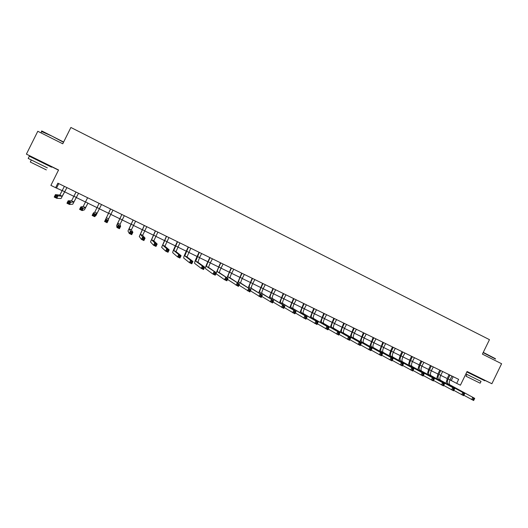 <?xml version="1.0" encoding="UTF-8"?>
<svg xmlns="http://www.w3.org/2000/svg" width="528" height="528" viewBox="0 0 528 528"><rect width="100%" height="100%" fill="white"/><g stroke="black" fill="none" stroke-linecap="round" stroke-linejoin="round"><path stroke-width="0.79" d="M46.721 164.254L34.624 158.281M480.44 378.167L469.795 372.94M480.427 378.206L491.878 383.724L501.6 363.739L482.414 354.123L489.463 339.662L70.891 127.472L62.759 143.794L37.792 131.274L26.4 154.117L34.597 158.341M46.695 164.307L58.489 170.128M467.016 371.62L469.775 372.979M450.014 379.896L456.694 383.381L458.654 379.348L57.869 183.17L55.618 187.697L62.337 190.72M55.618 187.697L50.893 185.387L58.562 169.983L26.4 154.117M456.694 383.381L460.409 385.196L467.082 371.494L491.878 383.724M64.799 191.921L73.993 196.403M76.402 197.584L85.569 202.059M87.932 203.207L97.073 207.669M99.389 208.798L108.497 213.246M110.781 214.361L119.823 218.77M122.12 219.892L131.069 224.261M133.393 225.39L142.25 229.713M144.586 230.855L153.358 235.132M155.714 236.287L164.393 240.517M166.762 241.679L175.362 245.87M177.751 247.038L186.259 251.189M188.661 252.364L197.089 256.476M199.505 257.657L207.847 261.723M210.283 262.911L218.539 266.944M220.994 268.138L229.165 272.125M231.634 273.332L239.725 277.279M242.213 278.494L250.219 282.401M252.721 283.622L260.654 287.489M263.168 288.717L271.016 292.552M273.55 293.786L281.318 297.581M283.866 298.822L291.562 302.577M294.116 303.824L301.739 307.54M304.306 308.794L311.85 312.477M314.437 313.738L321.902 317.381M324.502 318.648L331.894 322.258M334.508 323.532L341.827 327.103M344.454 328.39L351.701 331.921M354.341 333.208L361.515 336.712M364.168 338.006L371.27 341.471M373.936 342.771L380.965 346.203M383.645 347.51L390.608 350.909M393.294 352.222L400.184 355.582M402.89 356.902L409.715 360.228M412.427 361.555L419.179 364.855M421.905 366.181L428.597 369.448M431.33 370.781L437.956 374.009M440.702 375.355L447.256 378.55M453.176 376.662L451.295 380.523M58.773 183.612L56.621 187.928M449.968 375.091L448.193 378.913C447.117 381.388 447.051 383.051 447.988 383.896L474.712 398.356L473.656 400.528L463.881 395.261M451.975 376.075L450.054 379.823C448.978 382.298 448.912 383.955 449.856 384.806L474.712 398.356L474.335 399.016L473.537 398.627L473.114 399.498L473.913 399.887L474.335 399.016M446.002 383.269L447.308 378.444L449.071 374.656M473.114 399.498L471.662 399.564L472.718 397.393L473.537 398.627M449.942 375.329L449.051 374.867M473.913 399.887L473.656 400.528M440.649 370.531L438.867 374.365C437.785 376.847 437.699 378.503 438.616 379.335L464.732 393.512L463.67 395.69L453.842 390.37M442.662 371.521L440.741 375.276C439.659 377.758 439.573 379.414 440.491 380.252L464.732 393.512L464.336 394.159L463.538 393.769L463.109 394.64L463.914 395.03L464.336 394.159M436.669 378.741L438.002 373.903L439.778 370.108M463.109 394.64L461.67 394.713L462.726 392.535L463.538 393.769M440.623 370.768L439.751 370.319M463.914 395.03L463.67 395.69M431.27 365.944L429.488 369.785C428.399 372.273 428.3 373.923 429.185 374.748L454.687 388.628L453.625 390.812L443.738 385.453M433.303 366.934L431.369 370.702C430.28 373.19 430.181 374.84 431.072 375.672L454.687 388.628L454.278 389.275L453.466 388.879L453.044 389.756L453.849 390.146L454.278 389.275M427.284 374.194L428.65 369.336L430.426 365.528M453.044 389.756L451.612 389.836L452.674 387.651L453.466 388.879M431.251 366.181L430.399 365.739M453.849 390.146L453.625 390.812M421.839 361.324L420.05 365.185C418.955 367.673 418.836 369.323 419.694 370.135L444.583 383.717L443.513 385.909L433.574 380.497M423.885 362.327L421.945 366.102C420.849 368.597 420.737 370.247 421.595 371.059L444.583 383.717L444.154 384.358L443.342 383.962L442.913 384.839L443.725 385.235L444.154 384.358M417.839 369.62L419.232 364.742L421.014 360.921M442.913 384.839L441.487 384.925L442.556 382.734L443.342 383.962M421.819 361.568L420.994 361.139M443.725 385.235L443.513 385.909M412.355 356.684L410.56 360.551C409.457 363.046 409.319 364.696 410.15 365.495L434.412 378.774L433.343 380.972L423.344 375.514M414.407 357.687L412.46 361.475C411.365 363.97 411.226 365.62 412.064 366.425L434.412 378.774L433.963 379.408L433.145 379.012L432.716 379.889L433.534 380.285L433.963 379.408M408.342 365.013L409.768 360.122L411.55 356.288M432.716 379.889L431.297 379.982L432.373 377.784L433.145 379.012M412.335 356.921L411.53 356.506M433.534 380.285L433.343 380.972M483.259 352.394L495.396 358.684M495.521 359.04L483.146 352.625M481.028 381.374L465.901 373.923L481.028 381.374L480.15 383.183L476.474 381.388L466.059 376.246L466.937 374.438M484.744 380.761L466.858 371.95M41.969 131.38C41.191 130.878 41.336 130.838 42.398 131.261L63.637 142.032M63.518 142.27L51.876 136.079L41.6 131.538M47.342 167.871L28.195 158.426L47.348 167.864M51.539 167.185L29.297 156.209M46.332 169.904L30.301 162.037L31.33 159.977M402.811 352.011L401.009 355.892C399.901 358.393 399.749 360.037 400.547 360.822L424.175 373.804L423.1 376.009L413.048 370.498M404.877 353.021L402.923 356.822C401.821 359.324 401.669 360.967 402.475 361.759L424.175 373.804L423.707 374.425L422.882 374.029L422.453 374.913L423.278 375.309L423.707 374.425M398.785 360.386L400.237 355.476L402.032 351.628M422.453 374.913L421.047 375.012L422.123 372.801L422.882 374.029M402.791 352.255L402.013 351.846M423.278 375.309L423.1 376.009M393.215 347.312L391.406 351.206C390.291 353.707 390.119 355.351 390.892 356.123L413.873 368.795L412.797 371.006L402.686 365.442M395.294 348.328L393.334 352.143C392.218 354.651 392.047 356.288 392.825 357.067L413.873 368.795L413.384 369.415L412.559 369.013L412.124 369.897L412.955 370.3L413.384 369.415M389.169 355.733L390.661 350.797L392.456 346.942M412.124 369.897L410.725 370.003L411.807 367.792L412.559 369.013M393.188 347.556L392.436 347.16M412.955 370.3L412.797 371.006M383.559 342.586L381.744 346.487C380.622 349.001 380.431 350.638 381.17 351.397L403.504 363.759L402.422 365.977L392.251 360.353M385.645 343.609L383.684 347.431C382.562 349.945 382.371 351.582 383.123 352.348L403.504 363.759L402.996 364.366L402.164 363.964L401.729 364.855L402.56 365.257L402.996 364.366M379.5 351.054L382.826 342.23M401.729 364.855L400.343 364.967L401.425 362.743L402.164 363.964M383.533 342.83L382.807 342.448M402.56 365.257L402.422 365.977M373.844 337.834L372.022 341.741C370.894 344.263 370.682 345.893 371.395 346.645L393.07 358.684L391.981 360.914L381.757 355.232M375.943 338.864L373.976 342.692C372.847 345.213 372.636 346.843 373.355 347.596L393.07 358.684L392.542 359.291L391.703 358.882L391.268 359.773L392.106 360.182L392.542 359.291M369.772 346.348L373.131 337.484M391.268 359.773L389.888 359.898L390.977 357.667L391.703 358.882M373.817 338.072L373.111 337.702M392.106 360.182L391.981 360.914M364.069 333.049L362.248 336.97C361.106 339.497 360.881 341.128 361.561 341.86L382.569 353.582L381.473 355.813L371.197 350.077M366.188 334.085L364.208 337.927C363.073 340.454 362.848 342.085 363.535 342.817L382.569 353.582L382.021 354.176L381.176 353.767L380.734 354.664L381.579 355.073L382.021 354.176M359.984 341.609L363.383 332.713M380.734 354.664L379.368 354.79L380.457 352.559L381.176 353.767M364.049 333.293L363.363 332.93M381.579 355.073L381.473 355.813M354.235 328.238L352.407 332.171C351.265 334.699 351.014 336.329 351.668 337.049L371.996 348.447L370.9 350.684L360.565 344.89M356.367 329.281L354.38 333.135C353.239 335.663 352.994 337.286 353.654 338.012L371.996 348.447L371.428 349.034L370.577 348.619L370.135 349.516L370.986 349.932L371.428 349.034M350.13 336.851L353.575 327.914M370.135 349.516L368.775 349.655L369.871 347.411L370.577 348.619M354.215 328.482L353.555 328.132M370.986 349.932L370.9 350.684M344.348 323.393L342.507 327.34C341.359 329.875 341.095 331.498 341.715 332.204L361.357 343.273L360.254 345.523L349.866 339.656M346.487 324.443L344.494 328.31C343.345 330.845 343.081 332.468 343.708 333.175L361.357 343.273L360.763 343.853L359.911 343.438L359.469 344.342L360.327 344.758L360.763 343.853M340.223 332.066L343.708 323.083M359.469 344.342L358.116 344.487L359.218 342.236L359.911 343.438M344.322 323.638L343.695 323.301M360.327 344.758L360.254 345.523M334.396 318.523L332.554 322.483C331.393 325.024 331.109 326.641 331.696 327.334L350.645 338.072L349.536 340.322L339.095 334.396M336.547 319.579L334.547 323.453C333.392 325.994 333.109 327.617 333.709 328.31L350.645 338.072L350.031 338.646L349.173 338.224L348.731 339.128L349.589 339.55L350.031 338.646M330.251 327.254L333.788 318.226M348.731 339.128L347.391 339.28L348.493 337.022L349.173 338.224M334.376 318.767L333.769 318.443M349.589 339.55L349.536 340.322M324.383 313.625L322.535 317.592C321.367 320.14 321.064 321.757 321.625 322.43L339.86 332.831L338.752 335.089L328.258 329.089M326.548 314.681L324.542 318.575C323.38 321.116 323.077 322.733 323.644 323.413L339.86 332.831L339.233 333.399L338.362 332.977L337.92 333.881L338.785 334.303L339.233 333.399M320.219 322.41L323.796 313.335M337.92 333.881L336.587 334.039L337.696 331.775L338.362 332.977M324.364 313.87L323.783 313.559M338.785 334.303L338.752 335.089M314.312 308.689L312.457 312.675C311.282 315.229 310.959 316.84 311.487 317.5L329.01 327.558L327.895 329.822L317.348 323.75M316.49 309.758L314.477 313.658C313.302 316.213 312.985 317.823 313.52 318.49L329.01 327.558L328.357 328.119L327.485 327.69L327.037 328.601L327.914 329.023L328.357 328.119M310.127 317.546L313.751 308.418M327.037 328.601L325.717 328.766L326.832 326.495L327.485 327.69M314.285 308.939L313.731 308.642M327.914 329.023L327.895 329.822M304.174 303.732L302.313 307.725C301.132 310.286 300.788 311.89 301.283 312.536L318.087 322.245L316.965 324.522L306.372 318.364M306.372 304.808L304.346 308.715C303.171 311.276 302.828 312.88 303.329 313.533L318.087 322.245L317.414 322.799L316.536 322.37L316.087 323.288L316.965 323.71L317.414 322.799M299.963 312.655L303.646 303.468M316.087 323.288L314.774 323.459L315.889 321.182L316.536 322.37M304.154 303.983L303.626 303.692M316.965 323.71L316.965 324.522M293.977 298.742L292.109 302.749C290.921 305.309 290.558 306.913 291.02 307.547L307.085 316.906L305.969 319.189L295.324 312.939M296.188 299.818L294.155 303.745C292.967 306.306 292.611 307.91 293.08 308.55L307.085 316.906L306.392 317.447L305.507 317.018L305.059 317.935L305.943 318.364L306.392 317.447M289.74 307.738L293.476 298.492M305.059 317.935L303.758 318.113L304.88 315.83L305.507 317.018M293.957 298.987L293.456 298.716M305.943 318.364L305.969 319.189M283.721 293.72L281.846 297.733C280.652 300.307 280.269 301.904 280.691 302.524L296.017 311.527L294.895 313.817L284.203 307.474M285.938 294.809L283.906 298.742C282.711 301.31 282.328 302.907 282.764 303.527L296.017 311.527L295.297 312.061L294.406 311.626L293.957 312.55L294.848 312.979L295.297 312.061M279.457 302.801L283.239 293.482M293.957 312.55L292.67 312.734L293.792 310.444L294.406 311.626M283.701 293.971L283.219 293.707M294.848 312.979L294.895 313.817M273.398 288.664L271.517 292.697C270.316 295.271 269.907 296.861 270.303 297.469L284.876 306.108L283.741 308.405L273.009 301.97M275.629 289.76L273.59 293.707C272.389 296.281 271.986 297.878 272.382 298.485L284.876 306.108L284.13 306.636L283.239 306.2L282.784 307.124L283.681 307.56L284.13 306.636M269.102 297.838L272.943 288.446M282.784 307.124L281.503 307.322L282.632 305.019L283.239 306.2M273.372 288.915L272.93 288.671M283.681 307.56L283.741 308.405M263.01 283.582L261.122 287.621C259.915 290.209 259.486 291.793 259.849 292.38L273.656 300.656L272.521 302.96L261.743 296.413M265.261 284.684L263.208 288.638C262 291.225 261.578 292.809 261.941 293.403L273.656 300.656L272.89 301.178L271.986 300.742L271.531 301.666L272.435 302.102L272.89 301.178M258.68 292.849L262.588 283.371M271.531 301.666L270.263 301.871L271.399 299.561L271.986 300.742M262.99 283.833L262.568 283.602M272.435 302.102L272.521 302.96M252.556 278.467L250.661 282.52C249.447 285.107 248.998 286.691 249.322 287.265L262.357 295.165L261.221 297.482L250.411 290.809M254.819 279.576L252.76 283.543C251.546 286.13 251.104 287.714 251.434 288.295L262.357 295.165L261.571 295.68L260.667 295.238L260.205 296.168L261.116 296.611L261.571 295.68M248.186 287.846L252.16 278.269M260.205 296.168L258.951 296.38L260.093 294.063L260.667 295.238M252.536 278.718L252.146 278.5M261.116 296.611L261.221 297.482M242.042 273.319L240.141 277.385C238.913 279.979 238.445 281.556 238.735 282.117L250.985 289.641L249.843 291.964L239.006 285.153M244.319 274.435L242.253 278.414C241.025 281.008 240.563 282.586 240.86 283.147L250.985 289.641L250.18 290.149L249.262 289.7L248.807 290.631L249.718 291.073L250.18 290.149M237.626 282.823L241.672 273.141M248.807 290.631L247.559 290.855L248.701 288.532L249.262 289.7M242.022 273.57L241.659 273.365M249.718 291.073L249.843 291.964M231.455 268.138L229.555 272.217C228.32 274.817 227.832 276.388 228.083 276.936L239.54 284.077L238.392 286.407L227.535 279.444M233.752 269.26L231.673 273.253C230.446 275.854 229.957 277.424 230.221 277.972L239.54 284.077L238.709 284.572L237.785 284.13L237.323 285.061L238.247 285.509L238.709 284.572M226.987 277.787L231.119 267.973M237.323 285.061L236.089 285.292L237.237 282.962L237.785 284.13M231.436 268.389L231.106 268.204M238.247 285.509L238.392 286.407M220.81 262.924L218.896 267.016C217.655 269.623 217.147 271.194 217.364 271.715L228.01 278.474L226.862 280.81L224.545 279.688L216.302 273.887L216.19 273.273M223.113 264.053L221.034 268.059C219.793 270.666 219.285 272.237 219.509 272.765L228.01 278.474L227.152 278.962L226.228 278.513L225.766 279.451L226.697 279.899L227.152 278.962M216.275 272.745L220.499 262.772M225.766 279.451L224.545 279.688L225.694 277.352L226.228 278.513M226.697 279.899L226.862 280.81M210.091 257.677L208.177 261.782C206.923 264.396 206.389 265.96 206.573 266.468L216.407 272.837L215.252 275.18L212.916 274.052L205.498 268.64C205.227 267.874 206.026 265.531 207.9 261.611L209.814 257.545M212.414 258.812L210.322 262.832C209.075 265.445 208.547 267.01 208.738 267.524L216.407 272.837L215.523 273.319L214.592 272.864L214.13 273.801L215.061 274.256L215.523 273.319M214.13 273.801L212.916 274.052L214.078 271.702L214.592 272.864M215.061 274.256L215.252 275.18M199.307 252.404L195.716 261.188L202.376 266.02L204.719 267.161L203.564 269.511L201.214 268.369L194.641 263.366C194.423 262.627 195.254 260.291 197.142 256.357L199.063 252.278M201.643 253.546L199.544 257.572L197.894 262.251L204.719 267.161L203.815 267.63L202.877 267.175L202.409 268.118L203.353 268.574L203.815 267.63M202.409 268.118L201.214 268.369L202.376 266.02L202.877 267.175M203.353 268.574L203.564 269.511M188.456 247.091L184.787 255.875L190.595 260.291L192.958 261.439L191.789 263.802L189.427 262.654L183.711 258.06C183.546 257.341 184.417 255.011 186.311 251.077L188.239 246.985M190.806 248.239L186.978 256.938L192.958 261.439L192.027 261.901L191.083 261.446L190.615 262.39L191.558 262.852L192.027 261.901M190.615 262.39L189.427 262.654L190.595 260.291L191.083 261.446M191.558 262.852L191.789 263.802M177.54 241.745L173.791 250.523L178.728 254.529L181.111 255.684L179.942 258.053L177.56 256.898L172.709 252.714C172.603 252.028 173.507 249.704 175.415 245.758L177.349 241.652M179.903 242.9L175.996 251.599L181.111 255.684L180.154 256.139L179.203 255.677L178.735 256.621L179.685 257.083L180.154 256.139M178.735 256.621L177.56 256.898L178.728 254.529L179.203 255.677M179.685 257.083L179.942 258.053M166.544 236.366L162.723 245.144L166.789 248.721L169.184 249.889L168.01 252.265L165.607 251.097L161.634 247.342L166.393 236.287M168.927 237.527L164.941 246.22L169.184 249.889L168.201 250.331L167.244 249.863L166.769 250.82L167.732 251.282L168.201 250.331M166.769 250.82L165.607 251.097L166.789 248.721L167.244 249.863M167.732 251.282L168.01 252.265M155.483 230.947L151.589 239.725L154.757 242.88L157.172 244.048L155.991 246.431L153.575 245.263L150.493 241.93L155.357 230.888M157.879 232.122L153.82 240.814L157.172 244.048L156.163 244.484L155.199 244.015L154.724 244.972L155.694 245.441L156.163 244.484M154.724 244.972L153.575 245.263L154.757 242.88L155.199 244.015M155.694 245.441L155.991 246.431M144.355 225.502L140.375 234.274L142.646 236.993L145.075 238.174L143.893 240.563L141.458 239.389L139.28 236.485L144.263 225.456M146.764 226.684L142.626 235.363L145.075 238.174L144.045 238.597L143.068 238.128L142.593 239.085L143.57 239.554L144.045 238.597M142.593 239.085L141.458 239.389L142.646 236.993L143.068 238.128M143.57 239.554L143.893 240.563M133.148 220.018L129.096 228.782L130.449 231.066L132.898 232.254L131.71 234.656L129.261 233.468L127.994 231L133.089 219.985M135.577 221.206L131.353 229.885L132.898 232.254L131.835 232.67L130.858 232.195L130.383 233.158L131.36 233.633L131.835 232.67M130.383 233.158L129.261 233.468L130.449 231.066L130.858 232.195M131.36 233.633L131.71 234.656M121.876 214.5L117.737 223.258L118.166 225.1L120.628 226.294L119.434 228.703L116.972 227.509L116.635 225.489L121.849 214.487M124.318 215.695L120.014 224.367L120.628 226.294L119.546 226.703L118.556 226.222L118.081 227.185L119.064 227.667L119.546 226.703M118.081 227.185L116.972 227.509L118.166 225.1L118.556 226.222M119.064 227.667L119.434 228.703M110.524 208.943L105.798 219.087L108.28 220.295L107.078 222.71L104.597 221.503L110.51 209.194M112.985 210.144L108.596 218.816L108.28 220.295L107.164 220.691L106.174 220.202L105.692 221.173L106.682 221.654L107.164 220.691M105.692 221.173L104.597 221.503L105.798 219.087L106.174 220.202M106.682 221.654L107.078 222.71M99.106 203.353L94.802 212.104L93.344 213.035L95.839 214.249L94.637 216.671L95.997 215.464L101.409 204.725L97.112 213.226L94.697 214.632L93.7 214.15L93.218 215.12L94.215 215.602L94.697 214.632M94.215 215.602L94.637 216.671L92.136 215.457L93.344 213.035L93.7 214.15M92.136 215.457L93.218 215.12M87.608 197.723L83.219 206.474L80.797 206.936L83.312 208.157L82.104 210.593L84.427 209.847L87.991 203.089L85.543 207.603L82.144 208.534L81.134 208.045L80.652 209.022L81.662 209.51L82.144 208.534M81.662 209.51L82.104 210.593L79.589 209.372L80.797 206.936L81.134 208.045M79.589 209.372L80.652 209.022M76.039 192.06L71.564 200.805L68.158 200.798L70.693 202.026L69.485 204.468L72.785 204.191L78.441 193.486L73.9 201.94L69.498 202.396L68.482 201.901L68 202.877L69.016 203.372L69.498 202.396M69.016 203.372L69.485 204.468L66.944 203.24L68.158 200.798L68.482 201.901M66.944 203.24L68 202.877M64.39 186.358L59.829 195.096L55.433 194.614L57.988 195.855L56.773 198.304L61.063 198.502L66.838 187.81L62.185 196.238L57.988 195.855L56.767 196.211L55.744 195.71L55.255 196.693L56.278 197.188L56.767 196.211M56.278 197.188L56.773 198.304L54.219 197.063L55.433 194.614L55.744 195.71M54.219 197.063L55.255 196.693M450.054 379.823L448.193 378.913M449.876 384.82L448.008 383.909M440.741 375.276L438.867 374.365M440.51 380.266L438.629 379.348M431.369 370.702L429.488 369.785M421.945 366.102L420.05 365.185M421.615 371.072L419.714 370.148M412.46 361.475L410.56 360.551M402.923 356.822L401.009 355.892M393.334 352.143L391.406 351.206M390.892 356.123L392.825 357.067L390.905 356.136M383.684 347.431L381.744 346.487M373.976 342.692L372.022 341.741M364.208 337.927L362.248 336.97M363.548 342.824L361.574 341.867M354.38 333.135L352.407 332.171M344.494 328.31L342.507 327.34M334.547 323.453L332.554 322.483M333.722 328.317L331.709 327.34M324.542 318.575L322.535 317.592M323.657 323.42L321.638 322.436M314.477 313.658L312.457 312.675M313.526 318.496L311.494 317.506L313.52 318.49M304.346 308.715L302.313 307.725M294.155 303.745L292.109 302.749M293.086 308.557L291.034 307.553L293.08 308.55M283.906 298.742L281.846 297.733M273.59 293.707L271.517 292.697M263.208 288.638L261.122 287.621M252.76 283.543L250.661 282.52M242.253 278.414L240.141 277.385M238.735 282.117L240.86 283.147L238.742 282.124M231.673 273.253L229.555 272.217M230.228 277.979L228.089 276.936L230.221 277.972M221.034 268.059L218.896 267.016M219.516 272.771L217.371 271.722L219.509 272.765M210.322 262.832L208.177 261.782M208.745 267.524L206.58 266.475L208.738 267.524M199.544 257.572L197.386 256.516M197.894 262.251L195.723 261.195L197.894 262.251M188.701 252.278L186.523 251.216M186.985 256.945L184.793 255.875L186.978 256.938M177.791 246.952L175.6 245.883M173.791 250.523L175.996 251.599L173.798 250.529M166.808 241.593L164.597 240.517M164.947 246.226L162.73 245.144L164.941 246.22M155.753 236.201L153.536 235.118M153.82 240.814L151.589 239.725L153.82 240.814M144.626 230.776L142.395 229.68M142.626 235.369L140.375 234.274L142.626 235.363M133.432 225.311L131.182 224.209M131.36 229.885L129.096 228.789L131.353 229.885M122.166 219.813L119.902 218.704M117.737 223.258L120.014 224.367L117.737 223.265M110.821 214.276L108.544 213.167M108.596 218.816L106.306 217.701L108.596 218.816M99.409 208.705L97.119 207.583M97.106 213.226L94.802 212.104L97.112 213.226M87.919 203.095L85.615 201.973M85.543 207.603L83.219 206.474L85.543 207.603M76.355 197.452L74.032 196.324M73.9 201.94L71.564 200.805L73.9 201.94M64.713 191.776L62.377 190.634M62.179 196.238L59.829 195.096L62.185 196.238M449.856 384.806L447.988 383.896M440.491 380.252L438.616 379.335M421.595 371.059L419.694 370.135M480.269 378.523L480.454 378.14M469.623 373.289L469.801 372.913M46.523 164.644L46.735 164.221M34.432 158.677L34.643 158.248M40.94 132.858L41.725 131.287M28.195 158.426L29.317 156.182M42.398 131.261L42.002 131.393M363.535 342.817L361.561 341.86M333.709 328.31L331.696 327.334M323.644 323.413L321.625 322.43"/></g></svg>
